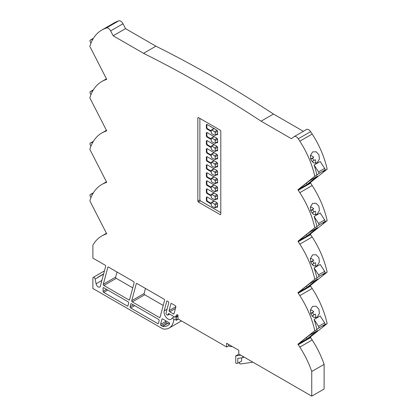 <?xml version="1.0" encoding="UTF-8"?>
<svg xmlns="http://www.w3.org/2000/svg" width="417" height="417" viewBox="0 0 417 417"><rect width="100%" height="100%" fill="white"/><g stroke="black" fill="none" stroke-linecap="round" stroke-linejoin="round"><path stroke-width="0.63" d="M312.072 316.076L315.299 314.142A5.734 4.66 -128.6 0 1 315.466 317.806M310.764 313.756L312.442 312.781A5.734 4.66 -128.6 0 1 313.902 314.95M312.442 312.781L313.746 311.744A5.734 4.66 -128.6 0 0 310.363 309.93M312.583 306.344L316.107 306.219L318.885 309.143L319.432 313.469L317.035 317.347L313.667 317.384L311.046 314.449L310.331 310.154L312.583 306.344M313.23 265.645L312.39 264.342L315.299 262.658A5.734 4.66 -128.6 0 1 315.466 266.327M310.764 262.272L312.442 261.303A5.734 4.66 -128.6 0 1 313.902 263.466M312.442 261.303L313.746 260.26A5.734 4.66 -128.6 0 0 310.363 258.446M312.583 254.86L316.107 254.74L318.885 257.664L319.432 261.991L317.035 265.869L313.667 265.9L311.046 262.965L310.331 258.676L312.583 254.86M313.23 214.161L312.39 212.858L315.299 211.179A5.734 4.66 -128.6 0 1 315.466 214.844M310.764 210.788L312.442 209.819A5.734 4.66 -128.6 0 1 313.902 211.982M312.442 209.819L313.746 208.776A5.734 4.66 -128.6 0 0 310.363 206.968M312.583 203.376L316.107 203.256L318.885 206.18L319.432 210.507L317.035 214.385L313.667 214.416L311.046 211.487L310.331 207.192L312.583 203.376M313.23 162.677L312.39 161.374L315.299 159.695A5.734 4.66 -128.6 0 1 315.466 163.36M310.764 159.304L312.442 158.335A5.734 4.66 -128.6 0 1 313.902 160.503M312.442 158.335L313.746 157.292A5.734 4.66 -128.6 0 0 310.363 155.484M312.583 151.897L316.107 151.772L318.885 154.697L319.432 159.023L317.035 162.901L313.667 162.938L311.046 160.003L310.331 155.708L312.583 151.897M273.453 114.05A1206.595 696.63 60 0 0 214.682 77.781A1206.595 696.63 60 0 0 155.911 46.188L143.547 53.324A1206.595 696.63 60 0 1 202.318 84.917A1206.595 696.63 60 0 1 261.089 121.185L273.453 114.05L303.357 131.313M168.677 313.568L168.244 313.819A0.86 0.495 60 0 1 168.405 313.594A0.86 0.495 60 0 1 168.833 313.636L174.723 317.035A0.86 0.495 -120 0 0 175.156 317.076A0.86 0.495 -120 0 0 175.249 316.988L176.865 314.689A0.86 0.495 60 0 1 176.964 314.6A0.86 0.495 60 0 1 177.392 314.642A0.86 0.495 60 0 1 178.002 315.695L178.002 318.927L226.639 347.007L226.639 343.264L238.795 350.285L238.795 354.028L311.754 396.15L311.754 371.495A66.798 38.567 -120 0 0 299.823 347.111L298.27 344.713A4.3 2.481 -120 0 0 297.92 344.213L314.793 330.733A66.798 38.567 -120 0 0 299.823 295.627L298.27 293.229A4.3 2.481 -120 0 0 297.92 292.734L314.793 279.254A66.798 38.567 -120 0 0 299.823 244.148L298.27 241.745A4.3 2.481 -120 0 0 297.92 241.25L314.793 227.771A66.798 38.567 -120 0 0 299.823 192.664L298.27 190.267A4.3 2.481 -120 0 0 297.92 189.766L314.793 176.287A66.798 38.567 -120 0 0 299.823 141.181L298.27 138.783A4.3 2.481 -120 0 0 296.315 136.833A4.3 2.481 -120 0 0 294.167 136.62A4.3 2.481 -120 0 0 293.99 136.74L291.488 138.736L261.089 121.185M306.349 129.604A4.3 2.481 60 0 1 306.531 129.484A4.3 2.481 60 0 1 308.679 129.697A4.3 2.481 60 0 1 310.634 131.647L312.187 134.045A66.798 38.567 60 0 1 327.157 169.151L310.279 182.63A4.3 2.481 60 0 1 310.634 183.126L312.187 185.529A66.798 38.567 60 0 1 327.157 220.635L310.279 234.114A4.3 2.481 60 0 1 310.634 234.609L312.187 237.007A66.798 38.567 60 0 1 327.157 272.113L310.279 285.593A4.3 2.481 60 0 1 310.634 286.093L312.187 288.491A66.798 38.567 60 0 1 327.157 323.597L310.279 337.077A4.3 2.481 60 0 1 310.634 337.572L312.187 339.975A66.798 38.567 60 0 1 324.118 364.359L324.118 389.014L311.754 396.15M143.547 53.324L113.148 35.773L110.651 30.894A4.3 2.481 -120 0 0 106.366 27.986L104.813 28.596A66.798 38.567 -120 0 0 101.779 30.055A66.798 38.567 -120 0 0 89.843 46.412L106.721 79.381A4.3 2.481 -120 0 0 106.366 79.47L104.813 80.08A66.798 38.567 -120 0 0 101.779 81.539A66.798 38.567 -120 0 0 89.843 97.896L106.721 130.86A4.3 2.481 -120 0 0 106.366 130.954L104.813 131.558A66.798 38.567 -120 0 0 101.779 133.018A66.798 38.567 -120 0 0 89.843 149.38L106.721 182.344A4.3 2.481 -120 0 0 106.366 182.432L104.813 183.042A66.798 38.567 -120 0 0 101.779 184.502A66.798 38.567 -120 0 0 89.843 200.864L106.721 233.828A4.3 2.481 -120 0 0 106.366 233.916L104.813 234.526A66.798 38.567 -120 0 0 101.779 235.986A66.798 38.567 -120 0 0 92.882 245.128L92.882 258.087L105.084 265.129A0.86 0.495 60 0 1 105.668 266.348L100.341 286.239A3.101 1.788 60 0 1 99.772 287.047A3.101 1.788 60 0 1 96.103 283.795L95.139 279.077A1.621 0.938 -120 0 0 93.22 277.373A1.621 0.938 -120 0 0 92.882 278.118L92.882 288.491L162.87 328.898A22.93 13.24 -120 0 0 169.166 328.028A22.93 13.24 -120 0 0 173.743 320.147A1.433 0.829 -120 0 0 173.196 318.619A1.433 0.829 -120 0 0 172.023 318.161A1.433 0.829 -120 0 0 171.809 318.395A5.734 3.31 60 0 1 170.96 319.344A5.734 3.31 60 0 1 168.098 319.057A5.734 3.31 60 0 1 164.178 310.91L166.764 301.262A0.86 0.495 60 0 1 166.92 301.038A0.86 0.495 60 0 1 167.353 301.079L168.192 301.564A0.86 0.495 60 0 1 168.781 302.789L165.992 313.177A0.86 0.495 -120 0 0 166.425 314.288L167.207 314.981A0.86 0.495 -120 0 0 167.796 315.137A0.86 0.495 -120 0 0 167.952 314.913L169.5 314.022M240.823 355.201L235.756 355.915L235.756 362.717A0.573 0.328 -120 0 0 236.376 363.468L237.784 363.27L241.636 361.049L241.636 357.838M132.325 301.903A0.86 0.495 60 0 1 131.736 300.683L136.296 283.669A0.86 0.495 60 0 1 136.453 283.445A0.86 0.495 60 0 1 136.88 283.487L163.996 299.14A0.86 0.495 60 0 1 164.585 300.365L160.024 317.379A0.86 0.495 60 0 1 159.867 317.598A0.86 0.495 60 0 1 159.435 317.556L132.325 301.903L144.689 294.767A0.86 0.495 60 0 1 144.1 293.542L145.465 288.444M103.88 285.483A0.86 0.495 60 0 1 103.291 284.258L107.852 267.245A0.86 0.495 60 0 1 108.008 267.026A0.86 0.495 60 0 1 108.441 267.068L133.523 281.548A0.86 0.495 60 0 1 134.112 282.773L129.557 299.787A0.86 0.495 60 0 1 129.395 300.011A0.86 0.495 60 0 1 128.968 299.964L103.88 285.483L116.244 278.342A0.86 0.495 60 0 1 115.655 277.123L117.021 272.02M171.392 303.435L170.96 303.685L169.114 310.576A0.86 0.495 -120 0 0 169.703 311.796L173.441 313.954L174.077 313.584M170.96 303.685A0.86 0.495 60 0 1 171.121 303.461A0.86 0.495 60 0 1 171.549 303.503L175.286 305.661A0.86 0.495 -120 0 1 175.87 306.881L174.025 313.772A0.86 0.495 60 0 1 173.868 313.996A0.86 0.495 60 0 1 173.441 313.954M157.808 323.639A0.86 0.495 60 0 0 158.236 323.681A0.86 0.495 60 0 0 158.397 323.456L159.153 320.621A0.86 0.495 -120 0 0 158.569 319.396L131.454 303.743A0.86 0.495 60 0 0 131.027 303.701A0.86 0.495 60 0 0 130.87 303.925L130.109 306.761A0.86 0.495 -120 0 0 130.693 307.986L157.808 323.639L158.444 323.269M167.697 323.451L162.63 326.375A20.063 11.582 -120 0 0 167.733 325.547A20.063 11.582 -120 0 0 169.542 324.025A0.86 0.495 -120 0 0 169.573 323.321A0.86 0.495 -120 0 0 169.036 322.643L162.573 318.916A0.86 0.495 60 0 0 162.145 318.869A0.86 0.495 60 0 0 161.989 319.094L160.576 324.353A0.86 0.495 -120 0 0 161.165 325.578L162.416 326.297L167.483 323.373A0.86 0.495 -120 0 0 167.697 323.451A20.063 11.582 -120 0 0 169.63 323.545M107.748 290.055L103.697 292.395L127.336 306.047A0.86 0.495 60 0 0 127.769 306.088A0.86 0.495 60 0 0 127.925 305.864L128.686 303.029A0.86 0.495 -120 0 0 128.097 301.804L103.697 287.714L103.088 288.069L103.088 291.342L106.533 289.356M103.697 292.395A0.86 0.495 60 0 1 103.088 291.342M103.088 288.069A0.86 0.495 60 0 1 103.265 287.673A0.86 0.495 60 0 1 103.697 287.714M168.244 313.819L167.952 314.913M197.851 201.135L197.851 117.797L198.377 117.542L220.27 130.182L220.796 131.094L220.796 214.385L220.27 214.687L220.796 214.385L220.27 214.687L198.377 202.052L197.851 201.135L199.879 199.967L199.879 118.407M198.336 117.521L197.851 117.797L198.377 117.542M310.514 312.922L310.837 313.422L313.746 311.744M312.39 315.825L313.23 317.128M310.514 261.443L310.837 261.939L313.746 260.26M310.514 209.959L310.837 210.46L313.746 208.776M310.514 158.476L310.837 158.976L313.746 157.292M101.779 30.055L114.138 22.919A66.798 38.567 60 0 1 117.177 21.46L118.73 20.85A4.3 2.481 60 0 1 123.01 23.753L110.651 30.894M163.214 305.463L144.689 294.767M132.747 287.871L116.244 278.342M155.911 46.188L125.512 28.637L123.01 23.753M306.354 183.277L307.115 184.46M297.92 189.766L309.435 180.816L317.54 176.136L307.141 184.444L310.279 182.63M306.354 234.761L307.115 235.939M297.92 241.25L309.435 232.3L317.54 227.619L307.141 235.928L310.279 234.114M306.354 286.244L307.115 287.422M297.92 292.734L309.435 283.779L317.54 279.103L307.141 287.407L310.279 285.593M306.354 337.723L307.115 338.906M297.92 344.213L309.435 335.263L317.54 330.582L307.141 338.891L310.279 337.077M238.795 351.687L238.795 350.285M311.754 371.495L324.118 364.359M235.756 355.915L238.915 354.096M239.608 362.217L239.608 363.249A0.573 0.328 -120 0 0 240.228 364.005L252.952 362.201M97.76 277.498L97.771 277.555A1.621 0.938 -120 0 0 97.719 277.352A0.86 0.495 -120 0 1 97.76 277.498L103.583 274.141M299.036 343.572L307.141 338.891M314.11 319.458A66.798 38.567 60 0 1 316.92 329.508L318.703 328.085A1.433 0.829 -120 0 0 318.578 326.365L314.11 319.458L320.193 315.95L324.655 322.852A1.433 0.829 60 0 1 324.78 324.572L323.003 325.995L327.157 323.597M316.92 329.508L314.793 330.733M299.036 292.088L307.141 287.407M314.11 267.98A66.798 38.567 60 0 1 316.92 278.024L318.703 276.601A1.433 0.829 -120 0 0 318.578 274.881L314.11 267.98L320.193 264.467L324.655 271.373A1.433 0.829 60 0 1 324.78 273.093L323.003 274.516L327.157 272.113M316.92 278.024L314.793 279.254M299.036 240.609L307.141 235.928M314.11 216.496A66.798 38.567 60 0 1 316.92 226.54L318.703 225.117A1.433 0.829 -120 0 0 318.578 223.397L314.11 216.496L320.193 212.988L324.655 219.889A1.433 0.829 60 0 1 324.78 221.609L323.003 223.032L327.157 220.635M316.92 226.54L314.793 227.771M299.036 189.125L307.141 184.444M314.11 165.012A66.798 38.567 60 0 1 316.92 175.062L318.703 173.639A1.433 0.829 -120 0 0 318.578 171.919L314.11 165.012L320.193 161.504L324.655 168.405A1.433 0.829 60 0 1 324.78 170.126L323.003 171.549L327.157 169.151M316.92 175.062L314.793 176.287M92.939 39.104L90.317 40.131A1.433 0.829 -120 0 0 90.249 40.162A1.433 0.829 -120 0 0 90.192 41.705L90.958 43.201M92.939 90.588L90.317 91.615A1.433 0.829 -120 0 0 90.249 91.646A1.433 0.829 -120 0 0 90.192 93.189L90.958 94.685M92.939 142.067L90.317 143.094A1.433 0.829 -120 0 0 90.249 143.125A1.433 0.829 -120 0 0 90.192 144.673L90.958 146.169M92.939 193.551L90.317 194.577A1.433 0.829 -120 0 0 90.249 194.609A1.433 0.829 -120 0 0 90.192 196.157L90.958 197.653M178.314 319.109L176.021 320.433A22.93 13.24 -120 0 0 176.375 318.63A1.433 0.829 -120 0 0 176.057 317.405L178.002 316.284M103.635 273.933L97.719 277.352M176.057 317.405A1.433 0.829 -120 0 0 175.567 316.842M228.662 344.437L228.662 345.839L226.639 347.007M242.85 356.368L242.85 357.666L237.784 358.385L237.784 363.27M242.85 357.666L243.976 357.02M125.512 28.637L113.148 35.773M228.662 345.839A7.892 4.556 -120 0 0 232.144 346.444M165.815 320.788L165.643 321.429A0.86 0.495 -120 0 0 166.232 322.649L167.483 323.373M312.39 161.374L312.072 161.629M312.39 212.858L312.072 213.113M312.39 264.342L312.072 264.592M220.796 212.654L200.405 200.879L199.879 199.967M211.257 187.864L206.895 185.341L206.363 184.429L206.363 181.077L206.895 180.769L217.038 186.628L217.565 187.541L217.565 190.892L217.038 191.2L216.538 190.908M206.363 181.077L206.895 180.769L206.363 181.077M217.565 190.892L217.038 191.2L217.544 190.908L217.043 190.616M211.257 195.917L206.895 193.394L206.363 192.482L206.363 189.13L206.895 188.828L217.038 194.682L217.565 195.599L217.565 198.951L217.038 199.253L216.538 198.966M217.544 198.961L217.038 199.253L217.544 198.961L217.043 198.669M206.363 189.13L206.895 188.828L206.363 189.13M211.257 171.752L206.895 169.229L206.363 168.317L206.363 164.965L206.895 164.663L217.038 170.517L217.565 171.434L217.565 174.786L217.038 175.088L216.538 174.801M217.565 174.786L217.038 175.088L217.544 174.796L217.043 174.504M211.257 171.168L207.4 168.937L206.868 168.025L206.868 164.673L206.363 164.965L206.895 164.663M211.252 155.64L206.895 153.122L206.363 152.205L206.363 148.859L206.895 148.551L217.038 154.41L217.565 155.322L217.565 158.674L217.038 158.981L216.532 158.684M211.252 155.056L207.4 152.831L206.868 151.913L206.868 148.567L206.363 148.859L206.895 148.551M217.565 158.674L217.038 158.981L217.544 158.684L217.038 158.392M211.252 147.587L206.895 145.069L206.363 144.152L206.363 140.8L206.895 140.498L217.038 146.357L217.565 147.269L217.565 150.62L217.038 150.923L216.532 150.631M211.252 146.998L207.4 144.772L206.868 143.86L206.868 140.508L206.363 140.8L206.895 140.498M217.565 150.62L217.038 150.923L217.544 150.631L217.038 150.339M211.257 203.97L206.895 201.453L206.363 200.535L206.363 197.184L206.895 196.881L217.038 202.74L217.565 203.652L217.565 207.004L217.038 207.306L216.538 207.02M217.544 207.014L217.038 207.306L217.544 207.014L217.043 206.728M206.363 197.184L206.895 196.881L206.363 197.184M211.257 131.48L206.895 128.957L206.363 128.045L206.363 124.693L206.895 124.386L217.038 130.245L217.565 131.157L217.565 134.509L217.038 134.816L216.538 134.524M211.257 130.891L207.4 128.665L206.868 127.748L206.868 124.402L206.363 124.693L206.895 124.386M217.565 134.509L217.038 134.816L217.544 134.519L217.043 134.232M211.257 179.805L206.895 177.288L206.363 176.37L206.363 173.024L206.895 172.716L217.038 178.575L217.565 179.487L217.565 182.839L217.038 183.141L216.538 182.855M217.565 182.839L217.038 183.141L217.544 182.849L217.043 182.563M206.363 173.024L206.895 172.716L206.363 173.024M211.257 139.533L206.895 137.011L206.363 136.098L206.363 132.747L206.895 132.444L217.038 138.298L217.565 139.215L217.565 142.562L217.038 142.869L216.538 142.578M211.257 138.95L207.4 136.719L206.868 135.806L206.868 132.455L206.363 132.747L206.895 132.444M217.565 142.562L217.038 142.869L217.544 142.578L217.043 142.286M211.257 163.699L206.895 161.176L206.363 160.264L206.363 156.912L206.895 156.61L217.038 162.463L217.565 163.381L217.565 166.727L217.038 167.035L216.532 166.743M217.565 166.727L217.038 167.035L217.544 166.743L217.043 166.451M211.257 163.115L207.4 160.884L206.868 159.972L206.868 156.62L206.363 156.912L206.895 156.61M211.257 164.97L211.257 162.531L211.789 162.229L214.687 163.902L215.214 164.814L215.214 167.253L214.687 167.561L211.789 165.888L211.257 164.97M217.565 165.898L214.687 167.561M213.791 161.071L214.322 160.764M211.257 162.531L214.208 160.832M211.257 140.81L211.257 138.366L211.789 138.063L214.687 139.737L215.214 140.649L215.214 143.094L214.687 143.396L211.789 141.723L211.257 140.81M217.565 141.733L214.687 143.396M213.791 136.906L214.322 136.599M211.257 138.366L214.208 136.667M215.214 180.926L215.214 183.365L214.687 183.668L211.789 181.994L211.257 181.082L211.257 178.643L211.789 178.335L214.687 180.008L215.214 180.926L217.565 179.565M213.791 177.178L214.322 176.876M211.257 178.643L214.208 176.938M211.257 179.221L207.4 176.996L206.868 176.078L206.868 172.727M217.565 182.01L214.687 183.668M211.257 132.752L211.257 130.312L211.789 130.01L214.687 131.683L215.214 132.596L215.214 135.035L214.687 135.343L211.789 133.669L211.257 132.752M217.565 133.68L214.687 135.343M213.791 128.853L214.322 128.545M211.257 130.312L214.208 128.613M214.687 207.833L211.789 206.16L211.257 205.247L211.257 202.808L211.789 202.5L214.687 204.174L215.214 205.091L215.214 207.53L214.687 207.833L217.565 206.17M213.791 201.343L214.322 201.041M211.257 202.808L214.208 201.103M211.257 203.387L207.4 201.161L206.868 200.243L206.868 196.892M211.252 148.859L211.252 146.419L211.784 146.117L214.682 147.79L215.208 148.702L215.208 151.142L214.682 151.449L211.784 149.776L211.252 148.859M217.565 149.781L214.682 151.449M213.785 144.96L214.317 144.652M211.252 146.419L214.202 144.72M215.208 156.756L215.208 159.2L214.682 159.502L211.784 157.829L211.252 156.917L211.252 154.472L211.784 154.17L214.682 155.843L215.208 156.756L217.565 155.395M213.785 153.013L214.317 152.705M211.252 154.472L214.202 152.773M217.565 157.84L214.682 159.502M211.257 173.029L211.257 170.589L211.789 170.282L214.687 171.955L215.214 172.873L215.214 175.312L214.687 175.614L211.789 173.941L211.257 173.029M217.565 173.952L214.687 175.614M213.791 169.125L214.322 168.822M211.257 170.589L214.208 168.885M211.257 197.194L211.257 194.755L211.789 194.447L214.687 196.12L215.214 197.032L215.214 199.477L214.687 199.779L211.789 198.106L211.257 197.194M217.565 198.117L214.687 199.779M211.257 195.333L207.4 193.102L206.868 192.19L206.868 188.838M213.791 193.29L214.322 192.988M211.257 194.755L214.208 193.05M215.214 188.979L215.214 191.419L214.687 191.726L211.789 190.053L211.257 189.136L211.257 186.696L211.789 186.394L214.687 188.067L215.214 188.979L217.565 187.624M213.791 185.237L214.322 184.929M211.257 186.696L214.208 184.997M211.257 187.28L207.4 185.049L206.868 184.132L206.868 180.785M217.565 190.063L214.687 191.726M106.559 182.036L104.813 183.042M106.559 130.552L104.813 131.558M106.559 79.068L104.813 80.08M117.177 21.46L104.813 28.596M298.27 293.229L310.634 286.093M312.187 288.491L299.823 295.627M298.27 241.745L310.634 234.609M312.187 237.007L299.823 244.148M298.27 190.267L310.634 183.126M312.187 185.529L299.823 192.664M310.634 131.647L298.27 138.783M312.187 134.045L299.823 141.181M95.139 279.077L97.771 277.555M96.103 283.795L101.889 280.453M299.823 347.111L312.187 339.975M298.27 344.713L310.634 337.572M324.78 324.572L318.703 328.085M324.78 273.093L318.703 276.601M324.78 221.609L318.703 225.117M324.78 170.126L318.703 173.639M106.366 79.47L106.674 79.293M106.366 130.954L106.674 130.776M106.366 182.432L106.674 182.255M106.366 233.916L106.674 233.739M104.813 234.526L106.559 233.515M173.743 320.147L176.375 318.63M176.099 320.131L178.09 318.979M106.366 27.986L118.73 20.85M167.045 309.252L164.178 310.91M167.196 301.011L166.764 301.262M93.387 192.805L90.317 194.577M90.249 143.125L93.392 141.316L90.317 143.094M90.249 91.646L93.392 89.832L90.317 91.615M93.387 38.359L90.317 40.131M318.578 171.919L324.655 168.405M318.578 223.397L324.655 219.889M318.578 274.881L324.655 271.373M318.578 326.365L324.655 322.852M175.249 316.988L177.96 315.424M131.736 300.683L144.1 293.542M159.435 317.556L160.076 317.191M136.724 283.419L136.296 283.669M103.291 284.258L115.655 277.123M128.968 299.964L129.604 299.599M108.279 267L107.852 267.245M175.891 306.662L169.114 310.576M175.442 308.481L169.703 311.796M134.748 305.645L130.693 307.986M133.393 304.863L130.109 306.761M131.298 303.675L130.87 303.925M166.232 322.649L161.165 325.578M165.643 321.429L160.576 324.353M162.416 318.849L161.989 319.094M127.336 306.047L127.977 305.677M200.405 200.879L198.377 202.052M217.565 163.459L215.214 164.814M217.101 162.505L214.687 163.902M207.4 160.884L206.895 161.176M206.868 159.972L206.363 160.264M217.565 139.294L215.214 140.649M217.101 138.34L214.687 139.737M207.4 136.719L206.895 137.011M206.868 135.806L206.363 136.098M217.101 178.617L214.687 180.008M207.4 176.996L206.895 177.288M206.868 176.078L206.363 176.37M217.565 131.24L215.214 132.596M217.101 130.286L214.687 131.683M207.4 128.665L206.895 128.957M206.868 127.748L206.363 128.045M217.565 203.731L215.214 205.091M217.101 202.782L214.687 204.174M207.4 201.161L206.895 201.453M206.868 200.243L206.363 200.535M217.565 147.342L215.208 148.702M217.095 146.393L214.682 147.79M207.4 144.772L206.895 145.069M206.868 143.86L206.363 144.152M217.095 154.446L214.682 155.843M207.4 152.831L206.895 153.122M206.868 151.913L206.363 152.205M217.565 171.512L215.214 172.873M217.101 170.558L214.687 171.955M207.4 168.937L206.895 169.229M206.868 168.025L206.363 168.317M217.565 195.677L215.214 197.032M217.101 194.723L214.687 196.12M207.4 193.102L206.895 193.394M206.868 192.19L206.363 192.482M217.101 186.67L214.687 188.067M207.4 185.049L206.895 185.341M206.868 184.132L206.363 184.429M294.167 136.62L306.531 129.484M106.444 181.807L101.779 184.502M106.444 130.323L101.779 133.018M106.444 78.844L101.779 81.539M101.779 235.986L106.444 233.291M169.166 328.028L181.463 320.928M104.453 270.888L93.22 277.373M174.348 316.816L172.023 318.161M167.796 315.137L169.615 314.09M175.156 317.076L177.97 315.455M93.392 38.348L90.249 40.162M90.249 194.609L93.392 192.795M217.591 166.133L215.057 167.598M213.947 160.727L211.414 162.192M217.591 141.968L215.057 143.432M213.947 136.562L211.414 138.027M213.947 176.839L211.414 178.299M217.591 182.245L215.057 183.704M217.591 133.914L215.057 135.379M213.947 128.509L211.414 129.974M217.591 206.41L215.057 207.869M213.947 201.004L211.414 202.464M217.585 150.021L215.052 151.486M213.942 144.616L211.409 146.08M213.942 152.669L211.409 154.134M217.585 158.074L215.052 159.539M217.591 174.191L215.057 175.651M213.947 168.781L211.414 170.245M217.591 198.356L215.057 199.816M213.947 192.946L211.414 194.411M213.947 184.893L211.414 186.357M217.591 190.298L215.057 191.763"/></g></svg>
